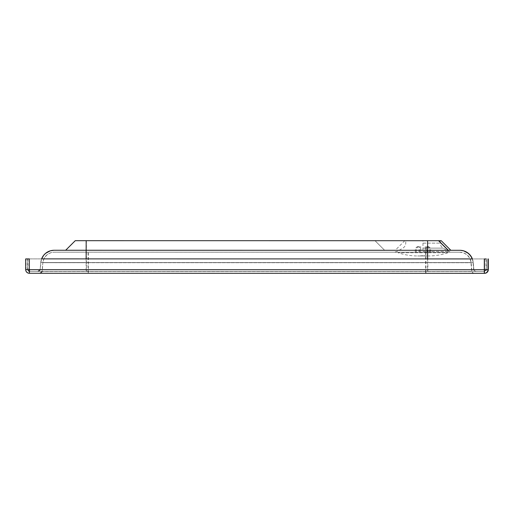 <?xml version="1.0" encoding="UTF-8"?>
<svg xmlns="http://www.w3.org/2000/svg" width="514" height="514" viewBox="0 0 514 514"><rect width="100%" height="100%" fill="white"/><g stroke="black" fill="none" stroke-linecap="round" stroke-linejoin="round"><path stroke-width="0.39" stroke-dasharray="2.57 1.93" d="M75.25 240.68L375.04 240.7L384.613 250.292L450.829 250.299L427.854 250.292L427.866 262.551L40.767 262.526A13.428 13.428 87.3 0 1 41.602 258.902L472.398 258.928M422.977 250.299L422.964 240.713L438.699 240.706M86.41 240.668L86.416 250.26L65.67 250.26L384.639 250.292M40.972 262.513A13.428 13.428 -92.7 0 1 53.713 250.273A13.428 13.428 -92.7 0 0 40.972 262.513L40.15 269.561L473.85 269.593L40.355 269.548A2.686 2.686 87.3 0 1 37.818 271.353L427.552 271.405L427.558 262.564L473.233 262.558L427.866 262.551L427.866 271.392L37.818 271.353M54.51 252.175L459.696 252.213L54.51 252.175A11.507 11.507 -92.7 0 0 43.041 262.68L471.165 262.725L88.055 262.699L88.067 252.188L459.696 252.213L54.304 252.188A11.507 11.507 -92.7 0 0 42.835 262.693L42.276 271.469L471.929 271.508L42.276 271.469A2.686 2.686 -92.7 0 1 39.739 273.275L425.952 273.307L425.933 252.213L459.619 252.213L463.461 252.849C467.965 254.629 470.535 257.919 471.165 262.725L471.929 271.508L471.165 262.725A11.507 11.507 87.3 0 0 459.696 252.213M425.656 252.226L425.637 273.326L88.048 273.294L88.055 262.699L42.835 262.693L42.071 271.476A2.686 2.686 87.3 0 1 39.533 273.281L42.071 271.476L42.835 262.693C43.857 256.486 47.494 252.991 53.758 252.201L88.35 252.175L88.363 273.275L39.751 273.275M474.467 273.319A2.686 2.686 87.3 0 1 471.929 271.508C472.321 272.561 473.163 273.159 474.454 273.319L425.637 273.326M65.67 250.26L86.429 250.26L86.448 271.36L37.74 271.36L40.15 269.561L40.767 262.526L40.15 269.561A2.686 2.686 87.3 0 1 37.612 271.366M427.552 271.405L476.388 271.398A2.686 2.686 87.3 0 1 473.85 269.593L473.233 262.558L472.405 258.947A13.428 13.428 87.3 0 1 473.233 262.558L473.85 269.593C474.3 270.672 475.142 271.276 476.375 271.398L476.375 271.398M27.955 258.902L27.955 269.625L484.657 269.67L484.657 271.398L29.677 271.353L29.683 269.625L486.379 269.67L486.379 258.928L29.343 258.902L29.343 269.638L27.621 269.638L29.343 271.366L484.657 271.398L29.343 271.366A1.728 1.728 87.3 0 1 27.621 269.638L27.955 269.625A1.728 1.728 -92.7 0 0 29.677 271.353L484.657 271.398A1.728 1.728 -92.7 0 0 486.379 269.67L486.045 269.689A1.728 1.728 87.3 0 1 484.316 271.411L484.316 269.689L29.343 269.638L29.343 271.366L484.4 271.411L486.379 269.67L486.379 258.947M25.7 258.902L484.657 258.928L484.657 269.67L484.657 258.947M419.006 246.611C417.355 246.836 416.449 248.114 416.289 250.446L415.344 250.446C415.511 248.114 416.411 246.836 418.062 246.611L419.006 246.611M420.69 246.611L420.69 252.213L415.293 252.213L420.728 252.213L420.728 246.611M416.289 252.213L416.289 250.446M418.023 246.611C416.366 246.836 415.46 248.114 415.293 250.446L416.231 250.446C416.391 248.114 417.304 246.836 418.955 246.611M419.758 252.213L419.758 246.611M415.293 252.213L415.293 250.446M427.031 246.611C428.676 246.836 429.582 248.114 429.749 250.446L430.687 250.446C430.526 248.114 429.62 246.836 427.976 246.611M426.247 246.611L426.247 252.213L430.687 252.213L425.303 252.213L425.303 246.611M429.749 252.213L429.749 250.446M428.014 246.611C429.665 246.836 430.578 248.114 430.738 250.446L429.807 250.446C429.64 248.114 428.734 246.836 427.076 246.611L428.014 246.611M425.341 246.611L425.341 252.213L430.738 252.213L426.279 252.213L426.279 246.611M430.738 252.213L430.738 250.446M430.687 252.213L430.687 250.446M425.303 252.213L420.69 252.213M416.231 252.213L416.231 250.446M419.784 252.213L419.784 246.611M429.807 252.213L429.807 250.446M415.344 252.213L415.344 250.446M420.728 252.213L425.341 252.213M398.132 252.213L447.906 252.213L398.132 252.213L398.132 252.753L447.906 252.759L398.132 252.753C404.216 254.809 410.5 255.876 416.976 255.953L429.306 255.953C435.686 255.85 441.886 254.79 447.906 252.759L447.906 252.213M422.996 243.135L440.28 243.135L422.996 243.135M422.996 248.121L443.158 248.121L422.996 248.121M422.99 251.442L448.908 251.442L422.99 251.442M54.304 252.188L88.067 252.188M375.034 240.713L384.613 250.292L375.027 240.7M75.455 240.668L65.869 250.26M40.767 262.526A13.428 13.428 87.3 0 1 41.602 258.902L40.767 262.526L86.134 262.532L427.558 262.564L427.558 258.94M427.854 250.292L450.829 250.299M472.193 258.947A13.428 13.428 87.3 0 1 473.028 262.564L473.638 269.599A2.686 2.686 87.3 0 0 476.176 271.411M86.134 258.908L86.127 271.373M459.49 252.226A11.507 11.507 87.3 0 1 470.959 262.731L471.724 271.52A2.686 2.686 -92.7 0 0 474.261 273.326M88.048 273.294L39.533 273.281M484.316 273.332L29.343 273.287M27.621 269.638L27.621 258.902L27.621 269.638M486.045 258.947L486.045 269.689L484.316 269.689L484.316 258.947M29.683 269.625L29.677 273.268A3.643 3.643 -92.7 0 1 26.034 269.625L29.683 269.625M25.7 269.638L26.034 269.625L26.034 258.883M488.3 269.67L484.657 269.67L484.657 273.313A3.643 3.643 -92.7 0 0 484.824 273.313M440.28 240.706L440.28 243.135C440.35 245.313 441.314 246.971 443.158 248.121L448.908 251.442L451.767 252.213L394.264 252.207L397.123 251.442L402.88 248.121C404.724 246.971 405.681 245.306 405.752 243.135L405.752 240.7M404.794 240.706L395.202 250.292M88.35 252.175L425.933 252.213M425.952 273.307L88.363 273.275M86.448 271.36L427.866 271.392M419.032 252.213L419.032 246.611M426.999 252.213L426.999 246.611M423.016 255.715L417.67 255.959L428.368 255.959L423.016 255.715"/><path stroke-width="0.77" d="M422.996 240.706L441.237 240.706L422.996 240.706M375.027 240.7L422.964 240.713M75.25 240.68L438.699 240.706L448.298 250.299L54.349 250.26A13.428 13.428 -92.7 0 0 53.713 250.273A13.428 13.428 -92.7 0 1 54.349 250.26L65.67 250.26L75.25 240.68L65.657 250.267M441.237 240.706L450.829 250.299L448.298 250.299M472.398 258.928L41.602 258.883A13.428 13.428 87.3 0 1 54.143 250.267L54.317 250.26M484.657 258.947L486.379 258.947M25.7 269.638L29.343 269.638L29.343 258.902L25.7 258.902L25.7 269.638A3.643 3.643 0 0 0 29.343 273.287L484.316 273.332L484.316 269.689L29.343 269.638L29.343 273.287A3.643 3.643 87.3 0 1 25.7 269.638L25.7 258.902M484.316 273.332A3.643 3.643 0 0 0 484.49 273.326L484.824 273.313A3.643 3.643 -92.7 0 0 488.3 269.67L488.3 258.928L488.3 269.67L487.966 269.689A3.643 3.643 87.3 0 1 484.316 273.332L29.343 273.287M438.545 240.713L448.137 250.305M427.597 240.713L427.558 258.94M86.172 240.68L86.134 258.908M53.906 250.267L50.314 250.826L45.598 253.338L43.709 255.246L41.602 258.902A13.428 13.428 87.3 0 1 54.143 250.267L459.651 250.305A13.428 13.428 87.3 0 1 472.193 258.947M459.921 250.299L459.863 250.299A13.428 13.428 87.3 0 1 472.405 258.947L470.297 255.278L468.408 253.37L463.692 250.858L460.711 250.324M488.3 269.67L488.3 269.67A3.643 3.643 0 0 1 484.824 273.313M487.966 258.947L487.966 269.689L484.316 269.689L484.316 258.947"/></g></svg>
